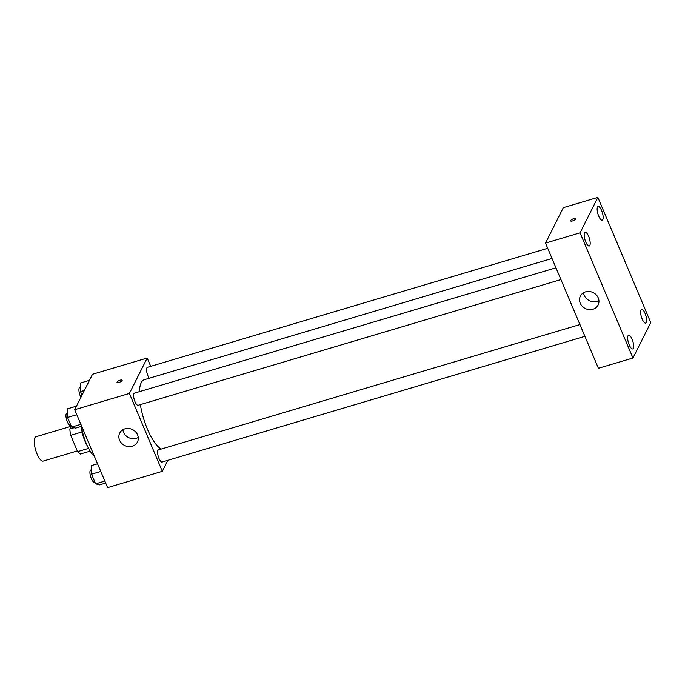<?xml version="1.0" encoding="UTF-8"?>
<svg xmlns="http://www.w3.org/2000/svg" width="685" height="685" viewBox="0 0 685 685"><rect width="100%" height="100%" fill="white"/><g stroke="black" fill="none" stroke-linecap="round" stroke-linejoin="round"><path stroke-width="1.03" d="M71.231 426.275L35.971 436.756A12.698 4.101 73.4 0 0 35.654 450.096A12.698 4.101 73.4 0 0 43.206 461.099L77.311 450.953M88.579 448.392L77.602 451.655L70.709 435.326A17.048 5.506 73.4 0 1 69.861 428.99L71.266 426.207M77.602 451.655A17.048 5.506 73.4 0 0 80.445 454.027L90.155 451.141M87.415 446.072A17.459 5.643 -106.6 0 1 81.275 426.421M82.097 431.944L70.709 435.326M74.1 427.731L69.861 428.99M81.378 426.387A25.388 8.203 73.4 0 0 94.402 456.364M167.842 460.337L162.311 471.349L107.605 487.617L74.699 409.716L92.492 374.284L147.198 358.015L150.717 366.338M552.016 258.468L144.347 379.695A36.502 11.791 73.4 0 0 139.423 391.657M140.365 404.621A36.502 11.791 73.4 0 0 161.258 449.052M162.311 471.349L129.405 393.455L147.198 358.015M555.963 267.801L134.474 393.13A6.345 2.055 73.4 0 0 134.32 399.8A6.345 2.055 73.4 0 0 138.096 405.297L560.929 279.566M547.717 248.287L147.438 367.314A6.345 2.055 73.4 0 0 146.753 371.707A6.345 2.055 73.4 0 0 149.227 378.24M584.904 336.318L162.071 462.05A6.345 2.055 -106.6 0 1 158.62 457.546A6.345 2.055 -106.6 0 1 157.91 450.405A6.345 2.055 -106.6 0 1 158.449 449.882L579.93 324.553M129.405 393.455L74.699 409.716M132.256 446.226A9.915 8.879 26.7 0 1 121.596 443.246A9.915 8.879 26.7 0 1 119.721 433.083A9.915 8.879 26.7 0 1 132.565 429.606A9.915 8.879 26.7 0 1 137.445 441.988A9.915 8.879 26.7 0 1 132.256 446.226M117.032 382.384A2.774 0.856 157.1 0 1 117.066 382.05A2.774 0.856 157.1 0 1 119.704 380.338A2.774 0.856 157.1 0 1 122.144 380.218A2.774 0.856 157.1 0 1 119.918 382.084A2.774 0.856 157.1 0 1 117.032 382.376A2.774 0.856 157.1 0 1 117.066 382.05A2.774 0.856 157.1 0 1 119.704 380.338A2.774 0.856 157.1 0 1 122.144 380.218M138.25 437.441A9.915 8.879 26.7 0 1 136.229 438.323A9.915 8.879 26.7 0 1 122.88 429.726M598.407 368.282L545.525 243.098L563.318 207.658L597.868 197.383L650.75 322.575L632.957 358.015L598.407 368.282M632.957 358.015L580.075 232.823L597.868 197.383M580.075 232.823L545.525 243.098M570.579 220.895A2.774 0.856 157.1 0 1 570.622 220.561A2.774 0.856 157.1 0 1 573.251 218.849A2.774 0.856 157.1 0 1 575.691 218.729A2.774 0.856 157.1 0 1 573.473 220.604A2.774 0.856 157.1 0 1 570.579 220.895A2.774 0.856 157.1 0 1 570.614 220.561A2.774 0.856 157.1 0 1 573.251 218.857A2.774 0.856 157.1 0 1 575.7 218.738M598.236 297.881A9.915 8.879 26.7 0 1 598.108 305.005A9.915 8.879 26.7 0 1 585.255 308.49A9.915 8.879 26.7 0 1 580.375 296.108A9.915 8.879 26.7 0 1 589.408 291.51A9.915 8.879 26.7 0 1 598.236 297.881M585.761 241.993A7.15 2.312 73.4 0 0 589.228 245.992A7.15 2.312 73.4 0 0 589.836 245.41A7.15 2.312 73.4 0 0 589.04 237.361A7.15 2.312 73.4 0 0 585.153 232.292A7.15 2.312 73.4 0 0 585.761 241.993M629.241 344.923A7.15 2.312 73.4 0 0 632.709 348.922A7.15 2.312 73.4 0 0 633.317 348.34A7.15 2.312 73.4 0 0 632.52 340.299A7.15 2.312 73.4 0 0 628.633 335.222A7.15 2.312 73.4 0 0 629.241 344.923M642.205 319.107A7.15 2.312 73.4 0 0 645.672 323.106A7.15 2.312 73.4 0 0 646.28 322.524A7.15 2.312 73.4 0 0 645.484 314.475A7.15 2.312 73.4 0 0 641.597 309.406A7.15 2.312 73.4 0 0 642.205 319.107M598.724 216.177A7.15 2.312 73.4 0 0 602.192 220.176A7.15 2.312 73.4 0 0 602.8 219.585A7.15 2.312 73.4 0 0 602.004 211.545A7.15 2.312 73.4 0 0 598.116 206.476A7.15 2.312 73.4 0 0 598.724 216.177M598.913 300.458A9.915 8.879 26.7 0 1 589.228 300.578A9.915 8.879 26.7 0 1 583.543 292.743M105.678 483.045L99.548 484.869L95.609 483.841L91.533 474.208L91.405 465.594L97.535 463.771M104.856 481.093L95.609 483.841M100.781 471.46L91.533 474.208M91.473 469.799L90.788 470.004A6.345 2.055 73.4 0 0 90.634 476.674A6.345 2.055 73.4 0 0 94.41 482.171L94.847 482.043M81.703 426.293L75.573 428.116L71.634 427.089L67.567 417.456L67.438 408.842L76.497 406.145M80.881 424.34L71.634 427.089M76.806 414.708L67.567 417.456M67.498 413.046L66.813 413.252A6.345 2.055 73.4 0 0 66.659 419.922A6.345 2.055 73.4 0 0 70.435 425.419L70.872 425.291M82.012 395.159L80.53 391.64L80.402 383.018L89.461 380.329M84.349 390.501L80.53 391.64M80.462 387.231L79.777 387.427A6.345 2.055 73.4 0 0 78.998 391.126A6.345 2.055 73.4 0 0 80.924 397.317"/></g></svg>
